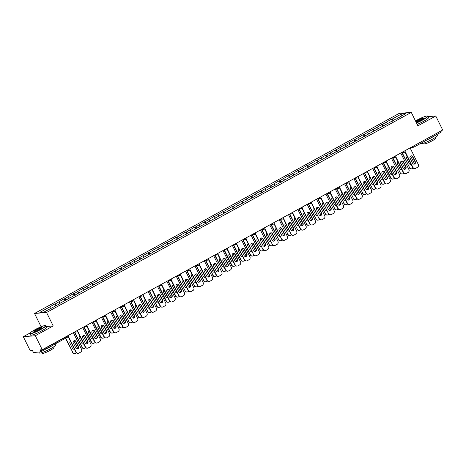 <?xml version="1.0" encoding="UTF-8"?>
<svg xmlns="http://www.w3.org/2000/svg" width="466" height="466" viewBox="0 0 466 466"><rect width="100%" height="100%" fill="white"/><g stroke="black" fill="none" stroke-linecap="round" stroke-linejoin="round"><path stroke-width="0.7" d="M30.133 332.945L23.3 336.697L30.22 350.694L32.469 350.514L32.975 351.539A1.078 0.332 -118.8 0 0 33.808 352.465L40.612 351.917A1.078 0.332 -118.8 0 0 40.658 351.906A1.078 0.332 -118.8 0 0 40.501 350.933L39.994 349.908L42.243 349.727L442.7 130.014L435.78 116.017L428.05 116.634M41.107 326.765L34.536 313.467L399.251 113.36L411.274 112.393L46.559 312.5L34.536 313.467M50.759 308.364L49.577 307.047L39.837 312.395L44.02 312.057L59.491 303.861M49.577 307.047L54.65 303.972L55.64 305.976M56.631 305.434L55.273 303.925L54.65 303.972M55.273 303.925L64.005 298.84L64.995 300.844M65.986 300.302L64.628 298.788L64.005 298.84M64.628 298.788L73.36 293.708L74.35 295.712M75.341 295.164L73.983 293.656L73.36 293.708M73.983 293.656L82.715 288.576L83.705 290.58M84.696 290.033L83.338 288.524L82.715 288.576M83.338 288.524L92.07 283.445L93.06 285.442M94.05 284.901L92.693 283.392L92.07 283.445M92.693 283.392L101.425 278.313L102.415 280.311M103.405 279.769L102.048 278.26L101.425 278.313M102.048 278.26L110.78 273.175L111.77 275.179M112.76 274.637L111.403 273.128L110.78 273.175M111.403 273.128L120.135 268.043L121.125 270.047M122.115 269.505L120.758 267.997L120.135 268.043M120.758 267.997L129.49 262.911L130.48 264.915M131.47 264.373L130.113 262.865L129.49 262.911M130.113 262.865L138.845 257.78L139.835 259.783M140.825 259.236L139.468 257.727L138.845 257.78M139.468 257.727L148.2 252.648L149.19 254.652M150.18 254.104L148.823 252.595L148.2 252.648M148.823 252.595L157.555 247.516L158.545 249.514M159.535 248.972L158.178 247.463L157.555 247.516M158.178 247.463L166.91 242.384L167.9 244.382M168.89 243.84L167.533 242.332L166.91 242.384M167.533 242.332L176.265 237.252L177.255 239.25M178.245 238.709L176.888 237.2L176.265 237.252M176.888 237.2L185.619 232.115L186.61 234.118M187.6 233.577L186.243 232.068L185.619 232.115M186.243 232.068L194.974 226.983L195.965 228.987M196.955 228.445L195.598 226.936L194.974 226.983M195.598 226.936L204.329 221.851L205.32 223.855M206.31 223.313L204.953 221.804L204.329 221.851M204.953 221.804L213.684 216.719L214.675 218.723M215.659 218.175L214.308 216.667L213.684 216.719M214.308 216.667L223.039 211.587L224.024 213.591M225.014 213.044L223.663 211.535L223.039 211.587M223.663 211.535L232.394 206.455L233.379 208.453M234.369 207.912L233.017 206.403L232.394 206.455M233.017 206.403L241.749 201.324L242.734 203.322M243.724 202.78L242.372 201.271L241.749 201.324M242.372 201.271L251.104 196.192L252.089 198.19M253.079 197.648L251.727 196.139L251.104 196.192M251.727 196.139L260.459 191.054L261.443 193.058M262.434 192.516L261.082 191.008L260.459 191.054M261.082 191.008L269.814 185.922L270.798 187.926M271.789 187.384L270.437 185.876L269.814 185.922M270.437 185.876L279.163 180.791L280.153 182.794M281.144 182.247L279.792 180.738L279.163 180.791M279.792 180.738L288.518 175.659L289.508 177.662M290.499 177.115L289.147 175.606L288.518 175.659M289.147 175.606L297.873 170.527L298.863 172.525M299.854 171.983L298.502 170.474L297.873 170.527M298.502 170.474L307.228 165.395L308.218 167.393M309.208 166.851L307.857 165.343L307.228 165.395M307.857 165.343L316.583 160.263L317.573 162.261M318.563 161.719L317.212 160.211L316.583 160.263M317.212 160.211L325.938 155.126L326.928 157.129M327.918 156.588L326.567 155.079L325.938 155.126M326.567 155.079L335.293 149.994L336.283 151.998M337.273 151.456L335.922 149.947L335.293 149.994M335.922 149.947L344.648 144.862L345.638 146.866M346.628 146.324L345.277 144.815L344.648 144.862M345.277 144.815L354.003 139.73L354.993 141.734M355.983 141.186L354.632 139.678L354.003 139.73M354.632 139.678L363.358 134.598L364.348 136.602M365.338 136.055L363.987 134.546L363.358 134.598M363.987 134.546L372.713 129.466L373.703 131.464M374.693 130.923L373.342 129.414L372.713 129.466M373.342 129.414L382.068 124.335L383.058 126.333M384.048 125.791L382.697 124.282L382.068 124.335M382.697 124.282L391.423 119.203L392.413 121.201M393.403 120.659L392.052 119.15L391.423 119.203M392.052 119.15L401.791 113.803L405.979 113.465L396.263 119.086M59.462 303.587L396.234 118.813M60.114 303.226L58.932 301.916M69.469 298.094L68.286 296.784M78.824 292.963L77.641 291.652M88.179 287.831L86.996 286.52M97.534 282.699L96.351 281.388M106.889 277.567L105.706 276.251M116.244 272.435L115.061 271.119M125.599 267.303L124.416 265.987M134.948 262.166L133.771 260.855M144.303 257.034L143.126 255.723M153.658 251.902L152.481 250.591M163.013 246.77L161.836 245.46M172.368 241.638L171.191 240.328M181.723 236.507L180.546 235.19M191.077 231.375L189.901 230.058M200.432 226.237L199.256 224.927M209.787 221.105L208.611 219.795M219.142 215.974L217.966 214.663M228.497 210.842L227.321 209.531M237.852 205.71L236.676 204.399M247.207 200.578L246.031 199.262M256.562 195.446L255.385 194.13M265.917 190.314L264.74 188.998M275.272 185.177L274.095 183.866M284.627 180.045L283.45 178.734M293.982 174.913L292.805 173.602M303.337 169.781L302.16 168.471M312.692 164.649L311.515 163.339M322.047 159.518L320.87 158.201M331.402 154.386L330.225 153.069M340.757 149.248L339.58 147.938M350.112 144.116L348.935 142.806M359.467 138.984L358.29 137.674M368.822 133.853L367.645 132.542M378.176 128.721L377 127.41M387.531 123.589L386.355 122.273M413.697 145.928L440.859 131.022M440.958 131.214A1.078 0.332 61.2 0 1 441.116 132.193A1.078 0.332 61.2 0 1 441.069 132.204L413.983 147.064M401.704 115.813L401.791 113.803M23.3 336.697L35.323 335.73L42.243 349.727M35.323 335.73L53.194 325.926L46.559 312.5M411.274 112.393L417.909 125.82L435.78 116.017M53.194 325.926L46.344 326.474M411.158 155.842A1.654 1.561 -94.6 0 1 412.509 156.739L415.008 161.789A1.654 1.561 -94.6 0 1 413.913 164.178M412.946 167.376A2.155 2.033 85.4 0 0 414.921 168.541L414.606 168.564A2.155 2.033 -94.6 0 1 412.631 167.399L412.946 167.376L405.123 151.543M404.966 151.893L412.631 167.399M410.103 147.897L418.282 164.446A2.155 2.033 85.4 0 1 417.431 167.352L415.695 168.308A2.155 2.033 85.4 0 1 414.921 168.541M412.561 163.281L410.063 158.23A1.654 1.561 -94.6 0 1 411.309 155.825A1.654 1.561 -94.6 0 1 412.824 156.716L415.317 161.766A1.654 1.561 -94.6 0 1 414.07 164.172A1.654 1.561 -94.6 0 1 412.561 163.281M407.191 156.39A1.654 1.561 85.4 0 0 406.725 158.498L409.218 163.549A1.654 1.561 85.4 0 0 411.128 164.352M412.09 162.325A1.654 1.561 85.4 0 0 411.979 162.034L409.952 157.939M402.129 152.522L409.602 167.644A2.155 2.033 85.4 0 0 412.352 168.576L413.196 168.11M410.651 156.04L414.536 163.898M401.814 152.545L409.602 167.644M410.575 164.446A1.654 1.561 85.4 0 0 411.076 164.248M411.577 168.809L411.262 168.832A2.155 2.033 -94.6 0 1 409.288 167.667M416.394 122.75A8.772 1.148 -26.3 0 0 422.621 119.762A8.772 1.148 -26.3 0 0 427.415 116.011A8.772 1.148 -26.3 0 0 416.75 120.234A8.772 1.148 -26.3 0 0 415.503 120.944M427.415 116.011L427.701 116.104A8.988 1.171 153.7 0 1 427.84 116.209A8.988 1.171 153.7 0 1 422.784 119.948A8.988 1.171 153.7 0 1 416.505 122.972M415.87 121.684A4.386 0.571 153.7 0 1 418.218 120.117A4.386 0.571 153.7 0 1 423.617 118.143A4.386 0.571 153.7 0 1 421.153 119.879A4.386 0.571 153.7 0 1 416.027 122.005A4.171 0.542 -26.3 0 1 418.386 120.304A4.171 0.542 -26.3 0 1 423.495 118.317M436.887 134.511L437.382 135.513A8.988 1.171 153.7 0 1 432.326 139.252A8.988 1.171 153.7 0 1 421.258 143.481L421.107 143.167M435.023 135.536A8.988 1.171 153.7 0 1 431.539 137.656A8.988 1.171 153.7 0 1 427.159 139.847M435.483 137.359L435.85 138.099A6.472 0.845 153.7 0 1 432.209 140.79A6.472 0.845 153.7 0 1 424.246 143.837L423.879 143.091M427.84 116.209L428.534 117.613A8.988 1.171 153.7 0 1 423.478 121.358A8.988 1.171 153.7 0 1 417.198 124.375M34.886 329.747A8.772 1.148 -26.3 0 0 29.952 333.231A8.772 1.148 -26.3 0 0 40.752 329.276A8.772 1.148 -26.3 0 0 45.546 325.524A8.772 1.148 -26.3 0 0 34.886 329.747M45.546 325.524L45.831 325.618A8.988 1.171 153.7 0 1 45.971 325.722A8.988 1.171 153.7 0 1 40.915 329.462A8.988 1.171 153.7 0 1 29.853 333.691A8.988 1.171 153.7 0 1 29.853 333.516L29.952 333.231M36.348 329.631A4.386 0.571 153.7 0 1 41.748 327.656A4.386 0.571 153.7 0 1 39.284 329.398A4.386 0.571 153.7 0 1 33.954 331.507A4.386 0.571 153.7 0 1 36.348 329.631M41.631 327.831A4.171 0.542 -26.3 0 0 36.517 329.817A4.171 0.542 -26.3 0 0 34.164 331.518M55.017 344.025L55.512 345.026A8.988 1.171 153.7 0 1 50.456 348.766A8.988 1.171 153.7 0 1 39.394 352.995L38.928 352.057M53.153 345.05A8.988 1.171 153.7 0 1 49.67 347.17A8.988 1.171 153.7 0 1 45.295 349.36M53.619 346.873L53.98 347.613A6.472 0.845 153.7 0 1 50.345 350.304A6.472 0.845 153.7 0 1 42.377 353.35L42.01 352.611M45.971 325.722L46.664 327.126A8.988 1.171 153.7 0 1 41.614 330.872A8.988 1.171 153.7 0 1 30.546 335.095L29.853 333.691M401.803 160.98A1.654 1.561 -94.6 0 1 403.154 161.871L405.653 166.921A1.654 1.561 -94.6 0 1 404.558 169.309M403.591 172.507A2.155 2.033 85.4 0 0 405.566 173.672L405.251 173.696A2.155 2.033 -94.6 0 1 403.276 172.531L403.591 172.507L395.768 156.681M395.611 157.025L403.276 172.531M400.748 153.029L408.927 169.577A2.155 2.033 85.4 0 1 408.076 172.484L406.34 173.439A2.155 2.033 85.4 0 1 405.566 173.672M403.207 168.412L400.708 163.362A1.654 1.561 -94.6 0 1 401.954 160.956A1.654 1.561 -94.6 0 1 403.469 161.848L405.962 166.898A1.654 1.561 -94.6 0 1 404.715 169.304A1.654 1.561 -94.6 0 1 403.207 168.412M392.448 166.112A1.654 1.561 -94.6 0 1 393.799 167.009L396.298 172.059A1.654 1.561 -94.6 0 1 395.203 174.441M394.236 177.639A2.155 2.033 85.4 0 0 396.211 178.804L395.896 178.828A2.155 2.033 -94.6 0 1 393.921 177.662L394.236 177.639L386.413 161.813M386.256 162.156L393.921 177.662M391.393 158.16L399.572 174.709A2.155 2.033 85.4 0 1 398.721 177.616L396.985 178.571A2.155 2.033 85.4 0 1 396.211 178.804M393.852 173.544L391.353 168.494A1.654 1.561 -94.6 0 1 392.599 166.088A1.654 1.561 -94.6 0 1 394.114 166.979L396.607 172.03A1.654 1.561 -94.6 0 1 395.36 174.435A1.654 1.561 -94.6 0 1 393.852 173.544M383.093 171.243A1.654 1.561 -94.6 0 1 384.444 172.14L386.943 177.191A1.654 1.561 -94.6 0 1 385.854 179.573M384.881 182.771A2.155 2.033 85.4 0 0 386.856 183.936L386.541 183.959A2.155 2.033 -94.6 0 1 384.567 182.8L384.881 182.771L377.058 166.945M376.901 167.288L384.567 182.8M382.038 163.292L390.217 179.847A2.155 2.033 85.4 0 1 389.366 182.748L387.63 183.703A2.155 2.033 85.4 0 1 386.856 183.936M384.497 178.676L381.998 173.626A1.654 1.561 -94.6 0 1 383.244 171.22A1.654 1.561 -94.6 0 1 384.759 172.111L387.252 177.162A1.654 1.561 -94.6 0 1 386.005 179.567A1.654 1.561 -94.6 0 1 384.497 178.676M373.738 176.375A1.654 1.561 -94.6 0 1 375.089 177.272L377.588 182.323A1.654 1.561 -94.6 0 1 376.499 184.705M375.526 187.903A2.155 2.033 85.4 0 0 377.501 189.068L377.186 189.091A2.155 2.033 -94.6 0 1 375.212 187.932L375.526 187.903L367.703 172.076M367.546 172.42L375.212 187.932M372.683 168.43L380.862 184.979A2.155 2.033 85.4 0 1 380.011 187.88L378.276 188.835A2.155 2.033 85.4 0 1 377.501 189.068M375.142 183.808L372.643 178.758A1.654 1.561 -94.6 0 1 373.889 176.352A1.654 1.561 -94.6 0 1 375.404 177.249L377.897 182.293A1.654 1.561 -94.6 0 1 376.65 184.699A1.654 1.561 -94.6 0 1 375.142 183.808M364.383 181.507A1.654 1.561 -94.6 0 1 365.734 182.404L368.233 187.454A1.654 1.561 -94.6 0 1 367.144 189.837M366.171 193.035A2.155 2.033 85.4 0 0 368.146 194.2L367.831 194.229A2.155 2.033 -94.6 0 1 365.857 193.064L366.171 193.035L358.348 177.208M358.197 177.552L365.857 193.064M363.329 173.562L371.507 190.111A2.155 2.033 85.4 0 1 370.656 193.011L368.921 193.967A2.155 2.033 85.4 0 1 368.146 194.2M365.787 188.94L363.288 183.889A1.654 1.561 -94.6 0 1 364.54 181.49A1.654 1.561 -94.6 0 1 366.049 182.381L368.548 187.431A1.654 1.561 -94.6 0 1 367.301 189.837A1.654 1.561 -94.6 0 1 365.787 188.94M397.836 161.521A1.654 1.561 85.4 0 0 397.37 163.63L399.863 168.68A1.654 1.561 85.4 0 0 401.774 169.484M402.735 167.457A1.654 1.561 85.4 0 0 402.624 167.166L400.597 163.077M392.774 157.654L400.247 172.775A2.155 2.033 85.4 0 0 402.997 173.707L403.841 173.241M401.296 161.172L405.181 169.03M392.459 157.677L400.247 172.775M401.22 169.577A1.654 1.561 85.4 0 0 401.721 169.379M402.222 173.94L401.908 173.964A2.155 2.033 -94.6 0 1 399.933 172.799M388.481 166.653A1.654 1.561 85.4 0 0 388.015 168.762L390.508 173.812A1.654 1.561 85.4 0 0 392.419 174.616M393.38 172.589A1.654 1.561 85.4 0 0 393.269 172.298L391.242 168.209M383.419 162.785L390.892 177.907A2.155 2.033 85.4 0 0 393.642 178.839L394.486 178.379M391.941 166.304L395.826 174.168M383.104 162.815L390.578 177.936L390.892 177.907M391.865 174.709A1.654 1.561 85.4 0 0 392.366 174.517M392.867 179.072L392.553 179.095A2.155 2.033 -94.6 0 1 390.578 177.936M379.126 171.785A1.654 1.561 85.4 0 0 378.66 173.894L381.153 178.944A1.654 1.561 85.4 0 0 383.064 179.748M384.025 177.721A1.654 1.561 85.4 0 0 383.914 177.435L381.887 173.34M374.064 167.917L381.538 183.039A2.155 2.033 85.4 0 0 384.287 183.971L385.132 183.511M382.586 171.436L386.471 179.299M373.749 167.946L381.538 183.039M382.51 179.841A1.654 1.561 85.4 0 0 383.011 179.649M383.512 184.204L383.198 184.227A2.155 2.033 -94.6 0 1 381.229 183.068M369.771 176.923A1.654 1.561 85.4 0 0 369.305 179.031L371.798 184.076A1.654 1.561 85.4 0 0 373.709 184.88M374.67 182.853A1.654 1.561 85.4 0 0 374.559 182.567L372.532 178.472M364.709 173.049L372.183 188.177A2.155 2.033 85.4 0 0 374.932 189.103L375.777 188.643M373.231 176.573L377.116 184.431M364.395 173.078L372.183 188.177M373.155 184.973A1.654 1.561 85.4 0 0 373.656 184.781M374.157 189.336L373.843 189.365A2.155 2.033 -94.6 0 1 371.874 188.2M360.416 182.055A1.654 1.561 85.4 0 0 359.95 184.163L362.443 189.213A1.654 1.561 85.4 0 0 364.354 190.017M365.315 187.984A1.654 1.561 85.4 0 0 365.204 187.699L363.177 183.604M355.354 178.187L362.828 193.308A2.155 2.033 85.4 0 0 365.577 194.235L366.422 193.774M363.876 181.705L367.761 189.563M355.045 178.21L362.828 193.308M363.8 190.105A1.654 1.561 85.4 0 0 364.301 189.912M364.802 194.468L364.488 194.497A2.155 2.033 -94.6 0 1 362.519 193.332M355.028 186.639A1.654 1.561 -94.6 0 1 356.379 187.536L358.878 192.586A1.654 1.561 -94.6 0 1 357.789 194.969M356.816 198.172A2.155 2.033 85.4 0 0 358.791 199.332L358.476 199.361A2.155 2.033 -94.6 0 1 356.502 198.196L356.816 198.172L348.993 182.34M348.842 182.684L356.502 198.196M353.974 178.694L362.152 195.242A2.155 2.033 85.4 0 1 361.301 198.149L359.566 199.099A2.155 2.033 85.4 0 1 358.791 199.332M356.432 194.077L353.939 189.027A1.654 1.561 -94.6 0 1 355.185 186.621A1.654 1.561 -94.6 0 1 356.694 187.513L359.193 192.563A1.654 1.561 -94.6 0 1 357.946 194.969A1.654 1.561 -94.6 0 1 356.432 194.077M351.061 187.186A1.654 1.561 85.4 0 0 350.595 189.295L353.088 194.345A1.654 1.561 85.4 0 0 354.999 195.149M355.96 193.116A1.654 1.561 85.4 0 0 355.849 192.831L353.822 188.736M345.999 183.319L353.473 198.44A2.155 2.033 85.4 0 0 356.222 199.372L357.067 198.906M354.521 186.837L358.406 194.695M345.69 183.342L353.473 198.44M354.445 195.242A1.654 1.561 85.4 0 0 354.946 195.044M355.447 199.605L355.133 199.629A2.155 2.033 -94.6 0 1 353.164 198.464M345.673 191.771A1.654 1.561 -94.6 0 1 347.024 192.668L349.523 197.718A1.654 1.561 -94.6 0 1 348.434 200.106M347.461 203.304A2.155 2.033 85.4 0 0 349.436 204.469L349.121 204.492A2.155 2.033 -94.6 0 1 347.147 203.327L347.461 203.304L339.638 187.472M339.487 187.821L347.147 203.327M344.619 183.825L352.797 200.374A2.155 2.033 85.4 0 1 351.947 203.281L350.211 204.236A2.155 2.033 85.4 0 1 349.436 204.469M347.077 199.209L344.584 194.159A1.654 1.561 -94.6 0 1 345.83 191.753A1.654 1.561 -94.6 0 1 347.339 192.644L349.838 197.695A1.654 1.561 -94.6 0 1 348.591 200.1A1.654 1.561 -94.6 0 1 347.077 199.209M341.706 192.318A1.654 1.561 85.4 0 0 341.24 194.427L343.733 199.477A1.654 1.561 85.4 0 0 345.644 200.281M346.605 198.254A1.654 1.561 85.4 0 0 346.494 197.963L344.467 193.868M336.644 188.45L344.118 203.572A2.155 2.033 85.4 0 0 346.867 204.504L347.712 204.038M345.166 191.969L349.051 199.827M336.336 188.474L344.118 203.572M345.09 200.374A1.654 1.561 85.4 0 0 345.591 200.176M346.092 204.737L345.778 204.76A2.155 2.033 -94.6 0 1 343.809 203.595M336.318 196.908A1.654 1.561 -94.6 0 1 337.669 197.8L340.168 202.85A1.654 1.561 -94.6 0 1 339.079 205.238M338.106 208.436A2.155 2.033 85.4 0 0 340.081 209.601L339.766 209.624A2.155 2.033 -94.6 0 1 337.792 208.459L338.106 208.436L330.283 192.609M330.132 192.953L337.792 208.459M335.264 188.957L343.442 205.506A2.155 2.033 85.4 0 1 342.592 208.413L340.856 209.368A2.155 2.033 85.4 0 1 340.081 209.601M337.722 204.341L335.229 199.291A1.654 1.561 -94.6 0 1 336.475 196.885A1.654 1.561 -94.6 0 1 337.984 197.776L340.483 202.827A1.654 1.561 -94.6 0 1 339.236 205.232A1.654 1.561 -94.6 0 1 337.722 204.341M332.351 197.45A1.654 1.561 85.4 0 0 331.885 199.559L334.378 204.609A1.654 1.561 85.4 0 0 336.289 205.413M337.25 203.386A1.654 1.561 85.4 0 0 337.139 203.094L335.112 198.999M327.289 193.582L334.763 208.704A2.155 2.033 85.4 0 0 337.512 209.636L338.357 209.17M335.811 197.101L339.697 204.958M326.981 193.606L334.763 208.704M335.736 205.506A1.654 1.561 85.4 0 0 336.236 205.308M336.737 209.869L336.423 209.892A2.155 2.033 -94.6 0 1 334.454 208.727M326.963 202.04A1.654 1.561 -94.6 0 1 328.314 202.937L330.813 207.982A1.654 1.561 -94.6 0 1 329.724 210.37M328.751 213.568A2.155 2.033 85.4 0 0 330.726 214.733L330.411 214.756A2.155 2.033 -94.6 0 1 328.443 213.591L320.928 197.741M320.777 198.085L328.443 213.591M325.909 194.089L334.087 210.638A2.155 2.033 85.4 0 1 333.237 213.545L331.501 214.5A2.155 2.033 85.4 0 1 330.726 214.733M328.367 209.473L325.874 204.423A1.654 1.561 -94.6 0 1 327.12 202.017A1.654 1.561 -94.6 0 1 328.629 202.908L331.128 207.958A1.654 1.561 -94.6 0 1 329.881 210.364A1.654 1.561 -94.6 0 1 328.367 209.473M322.996 202.582A1.654 1.561 85.4 0 0 322.53 204.69L325.023 209.741A1.654 1.561 85.4 0 0 326.934 210.545M327.895 208.518A1.654 1.561 85.4 0 0 327.784 208.226L325.757 204.137M317.934 198.714L325.408 213.836A2.155 2.033 85.4 0 0 328.157 214.768L329.002 214.302M326.462 202.232L330.342 210.09M317.626 198.737L325.408 213.836M326.381 210.638A1.654 1.561 85.4 0 0 326.882 210.44M327.382 215.001L327.068 215.024A2.155 2.033 -94.6 0 1 325.099 213.865M317.608 207.172A1.654 1.561 -94.6 0 1 318.965 208.069L321.458 213.119A1.654 1.561 -94.6 0 1 320.369 215.502M319.396 218.7A2.155 2.033 85.4 0 0 321.371 219.865L321.057 219.888A2.155 2.033 -94.6 0 1 319.088 218.723L311.573 202.873M311.422 203.217L319.088 218.723M316.554 199.221L324.732 215.77A2.155 2.033 85.4 0 1 323.882 218.676L322.146 219.632A2.155 2.033 85.4 0 1 321.371 219.865M319.012 214.605L316.519 209.554A1.654 1.561 -94.6 0 1 317.765 207.149A1.654 1.561 -94.6 0 1 319.274 208.04L321.773 213.09A1.654 1.561 -94.6 0 1 320.526 215.496A1.654 1.561 -94.6 0 1 319.012 214.605M313.641 207.714A1.654 1.561 85.4 0 0 313.175 209.822L315.668 214.873A1.654 1.561 85.4 0 0 317.579 215.676M318.54 213.649A1.654 1.561 85.4 0 0 318.429 213.358L316.402 209.269M308.579 203.846L316.053 218.968A2.155 2.033 85.4 0 0 318.802 219.9L319.647 219.439M317.107 207.364L320.987 215.228M308.271 203.875L316.053 218.968M317.026 215.77A1.654 1.561 85.4 0 0 317.527 215.577M318.028 220.133L317.713 220.156A2.155 2.033 -94.6 0 1 315.744 218.997M308.253 212.304A1.654 1.561 -94.6 0 1 309.61 213.201L312.103 218.251A1.654 1.561 -94.6 0 1 311.014 220.634M310.041 223.831A2.155 2.033 85.4 0 0 312.016 224.996L311.702 225.02A2.155 2.033 -94.6 0 1 309.733 223.861L310.041 223.831L302.218 208.005M302.067 208.349L309.733 223.861M307.199 204.358L315.377 220.907A2.155 2.033 85.4 0 1 314.527 223.808L312.791 224.763A2.155 2.033 85.4 0 1 312.016 224.996M309.657 219.736L307.164 214.686A1.654 1.561 -94.6 0 1 308.41 212.28A1.654 1.561 -94.6 0 1 309.919 213.172L312.418 218.222A1.654 1.561 -94.6 0 1 311.172 220.628A1.654 1.561 -94.6 0 1 309.657 219.736M304.286 212.845A1.654 1.561 85.4 0 0 303.82 214.954L306.313 220.004A1.654 1.561 85.4 0 0 308.224 220.808M309.185 218.781A1.654 1.561 85.4 0 0 309.075 218.496L307.053 214.401M299.224 208.978L306.698 224.099A2.155 2.033 85.4 0 0 309.447 225.031L310.292 224.571M307.752 212.496L311.632 220.36M298.916 209.007L306.698 224.099M307.671 220.901A1.654 1.561 85.4 0 0 308.172 220.709M308.673 225.264L308.358 225.294A2.155 2.033 -94.6 0 1 306.389 224.129M298.898 217.436A1.654 1.561 -94.6 0 1 300.255 218.333L302.749 223.383A1.654 1.561 -94.6 0 1 301.659 225.765M300.687 228.963A2.155 2.033 85.4 0 0 302.661 230.128L302.347 230.152A2.155 2.033 -94.6 0 1 300.378 228.992L300.687 228.963L292.864 213.137M292.712 213.48L300.378 228.992M297.844 209.49L306.022 226.039A2.155 2.033 85.4 0 1 305.172 228.94L303.436 229.895A2.155 2.033 85.4 0 1 302.661 230.128M300.302 224.868L297.809 219.818A1.654 1.561 -94.6 0 1 299.055 217.412A1.654 1.561 -94.6 0 1 300.564 218.309L303.063 223.36A1.654 1.561 -94.6 0 1 301.817 225.76A1.654 1.561 -94.6 0 1 300.302 224.868M294.931 217.983A1.654 1.561 85.4 0 0 294.465 220.092L296.959 225.142A1.654 1.561 85.4 0 0 298.869 225.946M299.83 223.913A1.654 1.561 85.4 0 0 299.72 223.628L297.698 219.533M289.869 214.115L297.343 229.237A2.155 2.033 85.4 0 0 300.092 230.163L300.937 229.703M298.397 217.634L302.277 225.492M289.561 214.139L297.343 229.237M298.316 226.033A1.654 1.561 85.4 0 0 298.817 225.841M299.318 230.396L299.003 230.425A2.155 2.033 -94.6 0 1 297.034 229.26M289.543 222.567A1.654 1.561 -94.6 0 1 290.901 223.464L293.394 228.515A1.654 1.561 -94.6 0 1 292.304 230.897M291.332 234.101A2.155 2.033 85.4 0 0 293.306 235.26L292.992 235.289A2.155 2.033 -94.6 0 1 291.023 234.124L283.509 218.269M283.357 218.612L291.023 234.124M288.489 214.622L296.673 231.171A2.155 2.033 85.4 0 1 295.817 234.078L294.081 235.027A2.155 2.033 85.4 0 1 293.306 235.26M290.947 230L288.454 224.956A1.654 1.561 -94.6 0 1 289.701 222.55A1.654 1.561 -94.6 0 1 291.209 223.441L293.708 228.491A1.654 1.561 -94.6 0 1 292.462 230.897A1.654 1.561 -94.6 0 1 290.947 230M285.576 223.115A1.654 1.561 85.4 0 0 285.11 225.224L287.604 230.274A1.654 1.561 85.4 0 0 289.514 231.078M290.475 229.045A1.654 1.561 85.4 0 0 290.365 228.759L288.343 224.664M280.515 219.247L287.988 234.369A2.155 2.033 85.4 0 0 290.737 235.295L291.582 234.835M289.042 222.765L292.922 230.623M280.206 219.27L287.988 234.369M288.961 231.171A1.654 1.561 85.4 0 0 289.462 230.973M289.963 235.528L289.648 235.557A2.155 2.033 -94.6 0 1 287.679 234.392M280.188 227.699A1.654 1.561 -94.6 0 1 281.546 228.596L284.039 233.647A1.654 1.561 -94.6 0 1 282.949 236.029M281.977 239.233A2.155 2.033 85.4 0 0 283.951 240.392L283.637 240.421A2.155 2.033 -94.6 0 1 281.668 239.256L274.154 223.4M274.002 223.744L281.668 239.256M279.134 219.754L287.318 236.303A2.155 2.033 85.4 0 1 286.462 239.209L284.726 240.159A2.155 2.033 85.4 0 1 283.951 240.392M281.592 235.138L279.099 230.088A1.654 1.561 -94.6 0 1 280.346 227.682A1.654 1.561 -94.6 0 1 281.854 228.573L284.353 233.623A1.654 1.561 -94.6 0 1 283.107 236.029A1.654 1.561 -94.6 0 1 281.592 235.138M276.221 228.247A1.654 1.561 85.4 0 0 275.755 230.355L278.249 235.406A1.654 1.561 85.4 0 0 280.159 236.21M281.12 234.177A1.654 1.561 85.4 0 0 281.01 233.891L278.988 229.796M271.16 224.379L278.633 239.501A2.155 2.033 85.4 0 0 281.382 240.433L282.227 239.967M279.687 227.897L283.567 235.755M270.851 224.402L278.633 239.501M279.606 236.303A1.654 1.561 85.4 0 0 280.107 236.105M280.608 240.666L280.293 240.689A2.155 2.033 -94.6 0 1 278.324 239.524M270.833 232.831A1.654 1.561 -94.6 0 1 272.191 233.728L274.684 238.778A1.654 1.561 -94.6 0 1 273.594 241.167M272.622 244.365A2.155 2.033 85.4 0 0 274.596 245.53L274.282 245.553A2.155 2.033 -94.6 0 1 272.313 244.388L264.799 228.532M264.647 228.882L272.313 244.388M269.779 224.886L277.963 241.435A2.155 2.033 85.4 0 1 277.107 244.341L275.371 245.297A2.155 2.033 85.4 0 1 274.596 245.53M272.237 240.27L269.744 235.219A1.654 1.561 -94.6 0 1 270.991 232.814A1.654 1.561 -94.6 0 1 272.499 233.705L274.998 238.755A1.654 1.561 -94.6 0 1 273.752 241.161A1.654 1.561 -94.6 0 1 272.237 240.27M266.872 233.379A1.654 1.561 85.4 0 0 266.401 235.487L268.894 240.538A1.654 1.561 85.4 0 0 270.804 241.341M271.765 239.314A1.654 1.561 85.4 0 0 271.655 239.023L269.633 234.928M261.805 229.511L269.284 244.633A2.155 2.033 85.4 0 0 272.028 245.565L272.872 245.099M270.332 233.029L274.218 240.887M261.496 229.534L269.284 244.633M270.251 241.435A1.654 1.561 85.4 0 0 270.752 241.237M271.253 245.798L270.938 245.821A2.155 2.033 -94.6 0 1 268.969 244.656M261.478 237.969A1.654 1.561 -94.6 0 1 262.836 238.86L265.329 243.91A1.654 1.561 -94.6 0 1 264.239 246.298M263.267 249.496A2.155 2.033 85.4 0 0 265.241 250.661L264.927 250.685A2.155 2.033 -94.6 0 1 262.958 249.52L255.444 233.67M255.292 234.014L262.958 249.52M260.424 230.018L268.608 246.566A2.155 2.033 85.4 0 1 267.752 249.473L266.016 250.428A2.155 2.033 85.4 0 1 265.241 250.661M262.882 245.401L260.389 240.351A1.654 1.561 -94.6 0 1 261.636 237.945A1.654 1.561 -94.6 0 1 263.144 238.837L265.643 243.887A1.654 1.561 -94.6 0 1 264.397 246.293A1.654 1.561 -94.6 0 1 262.882 245.401M257.517 238.51A1.654 1.561 85.4 0 0 257.046 240.619L259.539 245.669A1.654 1.561 85.4 0 0 261.449 246.473M262.41 244.446A1.654 1.561 85.4 0 0 262.3 244.155L260.278 240.06M252.45 234.643L259.929 249.764A2.155 2.033 85.4 0 0 262.673 250.696L263.517 250.23M260.977 238.161L264.863 246.019M252.141 234.666L259.929 249.764M260.896 246.566A1.654 1.561 85.4 0 0 261.397 246.368M261.898 250.929L261.583 250.953A2.155 2.033 -94.6 0 1 259.614 249.788M252.123 243.101A1.654 1.561 -94.6 0 1 253.481 243.998L255.974 249.048A1.654 1.561 -94.6 0 1 254.885 251.43M253.912 254.628A2.155 2.033 85.4 0 0 255.886 255.793L255.572 255.817A2.155 2.033 -94.6 0 1 253.603 254.652L246.089 238.802M245.937 239.145L253.603 254.652M251.069 235.149L259.253 251.698A2.155 2.033 85.4 0 1 258.397 254.605L256.661 255.56A2.155 2.033 85.4 0 1 255.886 255.793M253.527 250.533L251.034 245.483A1.654 1.561 -94.6 0 1 252.281 243.077A1.654 1.561 -94.6 0 1 253.789 243.968L256.288 249.019A1.654 1.561 -94.6 0 1 255.042 251.424A1.654 1.561 -94.6 0 1 253.527 250.533M248.162 243.642A1.654 1.561 85.4 0 0 247.691 245.751L250.184 250.801A1.654 1.561 85.4 0 0 252.094 251.605M253.055 249.578A1.654 1.561 85.4 0 0 252.945 249.287L250.924 245.198M243.101 239.774L250.574 254.896A2.155 2.033 85.4 0 0 253.318 255.828L254.162 255.362M251.623 243.293L255.508 251.157M242.786 239.798L250.259 254.925L250.574 254.896M251.541 251.698A1.654 1.561 85.4 0 0 252.042 251.506M252.543 256.061L252.228 256.084A2.155 2.033 -94.6 0 1 250.259 254.925M242.769 248.232A1.654 1.561 -94.6 0 1 244.126 249.129L246.619 254.18A1.654 1.561 -94.6 0 1 245.53 256.562M244.557 259.76A2.155 2.033 85.4 0 0 246.531 260.925L246.217 260.948A2.155 2.033 -94.6 0 1 244.248 259.789L244.557 259.76L236.734 243.934M236.582 244.277L244.248 259.789M241.72 240.281L249.898 256.83A2.155 2.033 85.4 0 1 249.048 259.737L247.306 260.692A2.155 2.033 85.4 0 1 246.531 260.925M244.172 255.665L241.679 250.615A1.654 1.561 -94.6 0 1 242.926 248.209A1.654 1.561 -94.6 0 1 244.434 249.1L246.933 254.151A1.654 1.561 -94.6 0 1 245.687 256.556A1.654 1.561 -94.6 0 1 244.172 255.665M238.808 248.774A1.654 1.561 85.4 0 0 238.336 250.883L240.829 255.933A1.654 1.561 85.4 0 0 242.739 256.737M243.701 254.71A1.654 1.561 85.4 0 0 243.59 254.419L241.569 250.329M233.746 244.906L241.219 260.028A2.155 2.033 85.4 0 0 243.963 260.96L244.807 260.5M242.268 248.425L246.153 256.288M233.431 244.935L240.905 260.057L241.219 260.028M242.186 256.83A1.654 1.561 85.4 0 0 242.687 256.638M243.188 261.193L242.873 261.216A2.155 2.033 -94.6 0 1 240.905 260.057M233.414 253.364A1.654 1.561 -94.6 0 1 234.771 254.261L237.264 259.312A1.654 1.561 -94.6 0 1 236.175 261.694M235.202 264.892A2.155 2.033 85.4 0 0 237.177 266.057L236.862 266.08A2.155 2.033 -94.6 0 1 234.893 264.921L235.202 264.892L227.379 249.065M227.227 249.409L234.893 264.921M232.365 245.419L240.543 261.968A2.155 2.033 85.4 0 1 239.693 264.869L237.951 265.824A2.155 2.033 85.4 0 1 237.177 266.057M234.817 260.797L232.324 255.747A1.654 1.561 -94.6 0 1 233.571 253.341A1.654 1.561 -94.6 0 1 235.08 254.238L237.578 259.282A1.654 1.561 -94.6 0 1 236.332 261.688A1.654 1.561 -94.6 0 1 234.817 260.797M229.453 253.906A1.654 1.561 85.4 0 0 228.981 256.015L231.474 261.065A1.654 1.561 85.4 0 0 233.384 261.869M234.346 259.842A1.654 1.561 85.4 0 0 234.235 259.556L232.214 255.461M224.391 250.038L231.864 265.16A2.155 2.033 85.4 0 0 234.608 266.092L235.452 265.632M232.913 253.556L236.798 261.42M224.076 250.067L231.55 265.189L231.864 265.16M232.831 261.962A1.654 1.561 85.4 0 0 233.332 261.77M233.833 266.325L233.518 266.354A2.155 2.033 -94.6 0 1 231.55 265.189M224.059 258.496A1.654 1.561 -94.6 0 1 225.416 259.393L227.909 264.443A1.654 1.561 -94.6 0 1 226.82 266.826M225.847 270.024A2.155 2.033 85.4 0 0 227.822 271.189L227.507 271.218A2.155 2.033 -94.6 0 1 225.538 270.053L225.847 270.024L218.024 254.197M217.872 254.541L225.538 270.053M223.01 250.551L231.188 267.1A2.155 2.033 85.4 0 1 230.338 270L228.596 270.956A2.155 2.033 85.4 0 1 227.822 271.189M225.462 265.929L222.969 260.878A1.654 1.561 -94.6 0 1 224.216 258.473A1.654 1.561 -94.6 0 1 225.725 259.37L228.224 264.42A1.654 1.561 -94.6 0 1 226.977 266.826A1.654 1.561 -94.6 0 1 225.462 265.929M220.098 259.044A1.654 1.561 85.4 0 0 219.626 261.152L222.125 266.202A1.654 1.561 85.4 0 0 224.03 267.006M224.991 264.973A1.654 1.561 85.4 0 0 224.88 264.688L222.859 260.593M215.036 255.176L222.509 270.297A2.155 2.033 85.4 0 0 225.253 271.224L226.097 270.763M223.558 258.694L227.443 266.552M214.721 255.199L222.509 270.297M223.476 267.094A1.654 1.561 85.4 0 0 223.977 266.901M224.478 271.457L224.169 271.486A2.155 2.033 -94.6 0 1 222.195 270.321M214.704 263.628A1.654 1.561 -94.6 0 1 216.061 264.525L218.554 269.575A1.654 1.561 -94.6 0 1 217.465 271.958M216.498 275.161A2.155 2.033 85.4 0 0 218.467 276.321L218.152 276.35A2.155 2.033 -94.6 0 1 216.183 275.185L216.498 275.161L208.675 259.329M208.518 259.673L216.183 275.185M213.655 255.683L221.833 272.231A2.155 2.033 85.4 0 1 220.983 275.138L219.241 276.088A2.155 2.033 85.4 0 1 218.467 276.321M216.108 271.066L213.614 266.016A1.654 1.561 -94.6 0 1 214.861 263.61A1.654 1.561 -94.6 0 1 216.37 264.502L218.869 269.552A1.654 1.561 -94.6 0 1 217.622 271.958A1.654 1.561 -94.6 0 1 216.108 271.066M210.743 264.175A1.654 1.561 85.4 0 0 210.271 266.284L212.77 271.334A1.654 1.561 85.4 0 0 214.675 272.138M215.636 270.105A1.654 1.561 85.4 0 0 215.525 269.82L213.504 265.725M205.681 260.308L213.154 275.429A2.155 2.033 85.4 0 0 215.898 276.361L216.742 275.895M214.203 263.826L218.088 271.684M205.366 260.331L213.154 275.429M214.121 272.231A1.654 1.561 85.4 0 0 214.628 272.033M215.123 276.594L214.814 276.618A2.155 2.033 -94.6 0 1 212.84 275.453M205.349 268.76A1.654 1.561 -94.6 0 1 206.706 269.657L209.199 274.707A1.654 1.561 -94.6 0 1 208.11 277.095M207.143 280.293A2.155 2.033 85.4 0 0 209.112 281.452L208.797 281.481A2.155 2.033 -94.6 0 1 206.828 280.316L207.143 280.293L199.32 264.461M199.163 264.805L206.828 280.316M204.3 260.814L212.479 277.363A2.155 2.033 85.4 0 1 211.628 280.27L209.886 281.219A2.155 2.033 85.4 0 1 209.112 281.452M206.753 276.198L204.259 271.148A1.654 1.561 -94.6 0 1 205.506 268.742A1.654 1.561 -94.6 0 1 207.015 269.633L209.514 274.684A1.654 1.561 -94.6 0 1 208.267 277.089A1.654 1.561 -94.6 0 1 206.753 276.198M201.388 269.307A1.654 1.561 85.4 0 0 200.916 271.416L203.415 276.466A1.654 1.561 85.4 0 0 205.32 277.27M206.281 275.237A1.654 1.561 85.4 0 0 206.17 274.952L204.149 270.857M196.326 265.439L203.799 280.561A2.155 2.033 85.4 0 0 206.543 281.493L207.387 281.027M204.848 268.958L208.733 276.816M196.011 265.463L203.799 280.561M204.766 277.363A1.654 1.561 85.4 0 0 205.273 277.165M205.768 281.726L205.459 281.749A2.155 2.033 -94.6 0 1 203.485 280.584M195.994 273.892A1.654 1.561 -94.6 0 1 197.351 274.789L199.844 279.839A1.654 1.561 -94.6 0 1 198.755 282.227M197.788 285.425A2.155 2.033 85.4 0 0 199.757 286.59L199.442 286.613A2.155 2.033 -94.6 0 1 197.473 285.448L197.788 285.425L189.965 269.598M189.808 269.942L197.473 285.448M194.945 265.946L203.124 282.495A2.155 2.033 85.4 0 1 202.273 285.402L200.531 286.357A2.155 2.033 85.4 0 1 199.757 286.59M197.398 281.33L194.905 276.28A1.654 1.561 -94.6 0 1 196.151 273.874A1.654 1.561 -94.6 0 1 197.666 274.765L200.159 279.816A1.654 1.561 -94.6 0 1 198.912 282.221A1.654 1.561 -94.6 0 1 197.398 281.33M192.033 274.439A1.654 1.561 85.4 0 0 191.561 276.548L194.06 281.598A1.654 1.561 85.4 0 0 195.965 282.402M196.926 280.375A1.654 1.561 85.4 0 0 196.815 280.083L194.794 275.988M186.971 270.571L194.444 285.693A2.155 2.033 85.4 0 0 197.188 286.625L198.033 286.159M195.493 274.09L199.378 281.947M186.656 270.595L194.444 285.693M195.411 282.495A1.654 1.561 85.4 0 0 195.918 282.297M196.413 286.858L196.104 286.881A2.155 2.033 -94.6 0 1 194.13 285.716M186.639 279.029A1.654 1.561 -94.6 0 1 187.996 279.92L190.489 284.971A1.654 1.561 -94.6 0 1 189.4 287.359M188.433 290.557A2.155 2.033 85.4 0 0 190.402 291.722L190.087 291.745A2.155 2.033 -94.6 0 1 188.118 290.58L188.433 290.557L180.61 274.73M180.453 275.074L188.118 290.58M185.59 271.078L193.769 287.627A2.155 2.033 85.4 0 1 192.918 290.534L191.177 291.489A2.155 2.033 85.4 0 1 190.402 291.722M188.043 286.462L185.55 281.412A1.654 1.561 -94.6 0 1 186.796 279.006A1.654 1.561 -94.6 0 1 188.311 279.897L190.804 284.947A1.654 1.561 -94.6 0 1 189.557 287.353A1.654 1.561 -94.6 0 1 188.043 286.462M182.678 279.571A1.654 1.561 85.4 0 0 182.206 281.68L184.705 286.73A1.654 1.561 85.4 0 0 186.61 287.534M187.571 285.507A1.654 1.561 85.4 0 0 187.46 285.215L185.439 281.126M177.616 275.703L185.089 290.825A2.155 2.033 85.4 0 0 187.833 291.757L188.678 291.291M186.138 279.221L190.023 287.079M177.301 275.726L185.089 290.825M186.056 287.627A1.654 1.561 85.4 0 0 186.563 287.429M187.058 291.99L186.75 292.013A2.155 2.033 -94.6 0 1 184.775 290.848M177.284 284.161A1.654 1.561 -94.6 0 1 178.641 285.058L181.134 290.108A1.654 1.561 -94.6 0 1 180.045 292.491M179.078 295.689A2.155 2.033 85.4 0 0 181.047 296.854L180.732 296.877A2.155 2.033 -94.6 0 1 178.763 295.712L179.078 295.689L171.255 279.862M171.098 280.206L178.763 295.712M176.235 276.21L184.414 292.759A2.155 2.033 85.4 0 1 183.563 295.665L181.822 296.621A2.155 2.033 85.4 0 1 181.047 296.854M178.688 291.594L176.195 286.543A1.654 1.561 -94.6 0 1 177.441 284.138A1.654 1.561 -94.6 0 1 178.956 285.029L181.449 290.079A1.654 1.561 -94.6 0 1 180.202 292.485A1.654 1.561 -94.6 0 1 178.688 291.594M173.323 284.703A1.654 1.561 85.4 0 0 172.851 286.811L175.35 291.862A1.654 1.561 85.4 0 0 177.255 292.665M178.216 290.638A1.654 1.561 85.4 0 0 178.105 290.347L176.084 286.258M168.261 280.835L175.734 295.957A2.155 2.033 85.4 0 0 178.478 296.889L179.323 296.428M176.783 284.353L180.668 292.217M167.946 280.864L175.42 295.986L175.734 295.957M176.701 292.759A1.654 1.561 85.4 0 0 177.208 292.566M177.703 297.122L177.395 297.145A2.155 2.033 -94.6 0 1 175.42 295.986M167.929 289.293A1.654 1.561 -94.6 0 1 169.286 290.19L171.779 295.24A1.654 1.561 -94.6 0 1 170.69 297.623M169.723 300.82A2.155 2.033 85.4 0 0 171.692 301.985L171.383 302.009A2.155 2.033 -94.6 0 1 169.408 300.85L169.723 300.82L161.9 284.994M161.743 285.338L169.408 300.85M166.88 281.342L175.059 297.896A2.155 2.033 85.4 0 1 174.208 300.797L172.467 301.752A2.155 2.033 85.4 0 1 171.692 301.985M169.339 296.726L166.84 291.675A1.654 1.561 -94.6 0 1 168.086 289.27A1.654 1.561 -94.6 0 1 169.601 290.161L172.094 295.211A1.654 1.561 -94.6 0 1 170.847 297.617A1.654 1.561 -94.6 0 1 169.339 296.726M163.968 289.835A1.654 1.561 85.4 0 0 163.496 291.943L165.995 296.993A1.654 1.561 85.4 0 0 167.9 297.797M168.861 295.77A1.654 1.561 85.4 0 0 168.75 295.485L166.729 291.39M158.906 285.967L166.379 301.088A2.155 2.033 85.4 0 0 169.123 302.02L169.968 301.56M167.428 289.485L171.313 297.349M158.591 285.996L166.065 301.118L166.379 301.088M167.346 297.89A1.654 1.561 85.4 0 0 167.853 297.698M168.348 302.253L168.04 302.277A2.155 2.033 -94.6 0 1 166.065 301.118M158.574 294.425A1.654 1.561 -94.6 0 1 159.931 295.322L162.424 300.372A1.654 1.561 -94.6 0 1 161.335 302.754M160.368 305.952A2.155 2.033 85.4 0 0 162.337 307.117L162.028 307.141A2.155 2.033 -94.6 0 1 160.054 305.981L160.368 305.952L152.545 290.126M152.388 290.469L160.054 305.981M157.525 286.479L165.704 303.028A2.155 2.033 85.4 0 1 164.853 305.929L163.112 306.884A2.155 2.033 85.4 0 1 162.337 307.117M159.984 301.857L157.485 296.807A1.654 1.561 -94.6 0 1 158.731 294.401A1.654 1.561 -94.6 0 1 160.246 295.298L162.739 300.343A1.654 1.561 -94.6 0 1 161.492 302.749A1.654 1.561 -94.6 0 1 159.984 301.857M154.613 294.972A1.654 1.561 85.4 0 0 154.141 297.081L156.64 302.125A1.654 1.561 85.4 0 0 158.545 302.929M159.506 300.902A1.654 1.561 85.4 0 0 159.395 300.617L157.374 296.522M149.551 291.099L157.025 306.226A2.155 2.033 85.4 0 0 159.768 307.152L160.613 306.692M158.073 294.623L161.958 302.481M149.237 291.128L157.025 306.226M157.991 303.022A1.654 1.561 85.4 0 0 158.498 302.83M158.993 307.385L158.685 307.414A2.155 2.033 -94.6 0 1 156.71 306.249M149.219 299.556A1.654 1.561 -94.6 0 1 150.576 300.453L153.069 305.504A1.654 1.561 -94.6 0 1 151.98 307.886M151.013 311.084A2.155 2.033 85.4 0 0 152.982 312.249L152.673 312.278A2.155 2.033 -94.6 0 1 150.699 311.113L151.013 311.084L143.19 295.258M143.033 295.601L150.699 311.113M148.171 291.611L156.349 308.16A2.155 2.033 85.4 0 1 155.498 311.061L153.757 312.016A2.155 2.033 85.4 0 1 152.982 312.249M150.629 306.989L148.13 301.945A1.654 1.561 -94.6 0 1 149.376 299.539A1.654 1.561 -94.6 0 1 150.891 300.43L153.384 305.48A1.654 1.561 -94.6 0 1 152.137 307.886A1.654 1.561 -94.6 0 1 150.629 306.989M145.258 300.104A1.654 1.561 85.4 0 0 144.786 302.213L147.285 307.263A1.654 1.561 85.4 0 0 149.19 308.067M150.151 306.034A1.654 1.561 85.4 0 0 150.04 305.748L148.019 301.653M140.196 296.236L147.67 311.358A2.155 2.033 85.4 0 0 150.413 312.284L151.258 311.824M148.718 299.755L152.603 307.612M139.882 296.26L147.67 311.358M148.637 308.154A1.654 1.561 85.4 0 0 149.143 307.962M149.638 312.517L149.33 312.546A2.155 2.033 -94.6 0 1 147.355 311.381M139.864 304.688A1.654 1.561 -94.6 0 1 141.221 305.585L143.714 310.636A1.654 1.561 -94.6 0 1 142.625 313.018M141.658 316.222A2.155 2.033 85.4 0 0 143.627 317.381L143.318 317.41A2.155 2.033 -94.6 0 1 141.344 316.245L141.658 316.222L133.835 300.389M133.678 300.733L141.344 316.245M138.816 296.743L146.994 313.292A2.155 2.033 85.4 0 1 146.143 316.198L144.402 317.148A2.155 2.033 85.4 0 1 143.627 317.381M141.274 312.127L138.775 307.077A1.654 1.561 -94.6 0 1 140.021 304.671A1.654 1.561 -94.6 0 1 141.536 305.562L144.029 310.612A1.654 1.561 -94.6 0 1 142.782 313.018A1.654 1.561 -94.6 0 1 141.274 312.127M135.903 305.236A1.654 1.561 85.4 0 0 135.431 307.344L137.93 312.395A1.654 1.561 85.4 0 0 139.835 313.199M140.796 311.166A1.654 1.561 85.4 0 0 140.685 310.88L138.664 306.785M130.841 301.368L138.315 316.49A2.155 2.033 85.4 0 0 141.058 317.422L141.903 316.956M139.363 304.886L143.248 312.744M130.527 301.391L138.315 316.49M139.282 313.292A1.654 1.561 85.4 0 0 139.788 313.094M140.283 317.655L139.975 317.678A2.155 2.033 -94.6 0 1 138 316.513M130.509 309.82A1.654 1.561 -94.6 0 1 131.866 310.717L134.365 315.767A1.654 1.561 -94.6 0 1 133.27 318.156M132.303 321.354A2.155 2.033 85.4 0 0 134.272 322.519L133.963 322.542A2.155 2.033 -94.6 0 1 131.989 321.377L132.303 321.354L124.48 305.521M124.323 305.871L131.989 321.377M129.461 301.875L137.639 318.424A2.155 2.033 85.4 0 1 136.788 321.33L135.047 322.286A2.155 2.033 85.4 0 1 134.272 322.519M131.919 317.259L129.42 312.208A1.654 1.561 -94.6 0 1 130.666 309.803A1.654 1.561 -94.6 0 1 132.181 310.694L134.674 315.744A1.654 1.561 -94.6 0 1 133.427 318.15A1.654 1.561 -94.6 0 1 131.919 317.259M126.548 310.368A1.654 1.561 85.4 0 0 126.076 312.476L128.575 317.527A1.654 1.561 85.4 0 0 130.48 318.33M131.441 316.303A1.654 1.561 85.4 0 0 131.33 316.012L129.309 311.917M121.486 306.5L128.96 321.622A2.155 2.033 85.4 0 0 131.703 322.554L132.548 322.088M130.008 310.018L133.893 317.876M121.172 306.523L128.96 321.622M129.927 318.424A1.654 1.561 85.4 0 0 130.433 318.226M130.929 322.787L130.62 322.81A2.155 2.033 -94.6 0 1 128.645 321.645M121.154 314.958A1.654 1.561 -94.6 0 1 122.511 315.849L125.01 320.899A1.654 1.561 -94.6 0 1 123.915 323.288M122.948 326.485A2.155 2.033 85.4 0 0 124.917 327.65L124.608 327.674A2.155 2.033 -94.6 0 1 122.634 326.509L122.948 326.485L115.125 310.659M114.968 311.003L122.634 326.509M120.106 307.007L128.284 323.555A2.155 2.033 85.4 0 1 127.434 326.462L125.692 327.417A2.155 2.033 85.4 0 1 124.917 327.65M122.564 322.39L120.065 317.34A1.654 1.561 -94.6 0 1 121.311 314.934A1.654 1.561 -94.6 0 1 122.826 315.826L125.319 320.876A1.654 1.561 -94.6 0 1 124.073 323.282A1.654 1.561 -94.6 0 1 122.564 322.39M117.193 315.499A1.654 1.561 85.4 0 0 116.721 317.608L119.22 322.658A1.654 1.561 85.4 0 0 121.131 323.462M122.092 321.435A1.654 1.561 85.4 0 0 121.976 321.144L119.954 317.049M112.131 311.632L119.605 326.753A2.155 2.033 85.4 0 0 122.348 327.685L123.193 327.219M120.653 315.15L124.539 323.008M111.817 311.655L119.605 326.753M120.572 323.555A1.654 1.561 85.4 0 0 121.078 323.357M121.574 327.918L121.265 327.942A2.155 2.033 -94.6 0 1 119.29 326.777M111.799 320.09A1.654 1.561 -94.6 0 1 113.156 320.987L115.655 326.031A1.654 1.561 -94.6 0 1 114.56 328.419M113.593 331.617A2.155 2.033 85.4 0 0 115.562 332.782L115.253 332.806A2.155 2.033 -94.6 0 1 113.279 331.641L113.593 331.617L105.77 315.791M105.613 316.134L113.279 331.641M110.751 312.138L118.929 328.687A2.155 2.033 85.4 0 1 118.079 331.594L116.337 332.549A2.155 2.033 85.4 0 1 115.562 332.782M113.209 327.522L110.71 322.472A1.654 1.561 -94.6 0 1 111.956 320.066A1.654 1.561 -94.6 0 1 113.471 320.957L115.964 326.008A1.654 1.561 -94.6 0 1 114.718 328.413A1.654 1.561 -94.6 0 1 113.209 327.522M107.838 320.631A1.654 1.561 85.4 0 0 107.366 322.74L109.865 327.79A1.654 1.561 85.4 0 0 111.776 328.594M112.737 326.567A1.654 1.561 85.4 0 0 112.621 326.276L110.599 322.187M102.776 316.763L110.25 331.885A2.155 2.033 85.4 0 0 112.993 332.817L113.838 332.351M111.298 320.282L115.184 328.14M102.462 316.787L109.935 331.914L110.25 331.885M111.217 328.687A1.654 1.561 85.4 0 0 111.724 328.489M112.219 333.05L111.91 333.073A2.155 2.033 -94.6 0 1 109.935 331.914M102.45 325.221A1.654 1.561 -94.6 0 1 103.801 326.118L106.3 331.169A1.654 1.561 -94.6 0 1 105.205 333.551M104.238 336.749A2.155 2.033 85.4 0 0 106.207 337.914L105.899 337.937A2.155 2.033 -94.6 0 1 103.924 336.772L104.238 336.749L96.415 320.923M96.258 321.266L103.924 336.772M101.396 317.27L109.574 333.819A2.155 2.033 85.4 0 1 108.724 336.726L106.982 337.681A2.155 2.033 85.4 0 1 106.207 337.914M103.854 332.654L101.355 327.604A1.654 1.561 -94.6 0 1 102.602 325.198A1.654 1.561 -94.6 0 1 104.116 326.089L106.609 331.14A1.654 1.561 -94.6 0 1 105.363 333.545A1.654 1.561 -94.6 0 1 103.854 332.654M98.483 325.763A1.654 1.561 85.4 0 0 98.011 327.872L100.51 332.922A1.654 1.561 85.4 0 0 102.421 333.726M103.382 331.699A1.654 1.561 85.4 0 0 103.266 331.408L101.244 327.318M93.421 321.895L100.895 337.017A2.155 2.033 85.4 0 0 103.644 337.949L104.483 337.489M101.943 325.414L105.829 333.277M93.107 321.924L100.58 337.046L100.895 337.017M101.862 333.819A1.654 1.561 85.4 0 0 102.369 333.627M102.87 338.182L102.555 338.205A2.155 2.033 -94.6 0 1 100.58 337.046M93.095 330.353A1.654 1.561 -94.6 0 1 94.447 331.25L96.945 336.301A1.654 1.561 -94.6 0 1 95.85 338.683M94.883 341.881A2.155 2.033 85.4 0 0 96.852 343.046L96.544 343.069A2.155 2.033 -94.6 0 1 94.569 341.91L94.883 341.881L87.06 326.054M86.903 326.398L94.569 341.91M92.041 322.408L100.219 338.957A2.155 2.033 85.4 0 1 99.369 341.858L97.627 342.813A2.155 2.033 85.4 0 1 96.852 343.046M94.499 337.786L92 332.736A1.654 1.561 -94.6 0 1 93.247 330.33A1.654 1.561 -94.6 0 1 94.761 331.221L97.254 336.271A1.654 1.561 -94.6 0 1 96.008 338.677A1.654 1.561 -94.6 0 1 94.499 337.786M89.128 330.895A1.654 1.561 85.4 0 0 88.656 333.004L91.155 338.054A1.654 1.561 85.4 0 0 93.066 338.858M94.027 336.831A1.654 1.561 85.4 0 0 93.911 336.545L91.889 332.45M84.066 327.027L91.54 342.149A2.155 2.033 85.4 0 0 94.289 343.081L95.128 342.621M92.588 330.545L96.474 338.409M83.752 327.056L91.225 342.178L91.54 342.149M92.507 338.951A1.654 1.561 85.4 0 0 93.014 338.759M93.515 343.314L93.2 343.343A2.155 2.033 -94.6 0 1 91.225 342.178M83.74 335.485A1.654 1.561 -94.6 0 1 85.092 336.382L87.591 341.432A1.654 1.561 -94.6 0 1 86.495 343.815M85.528 347.013A2.155 2.033 85.4 0 0 87.497 348.178L87.189 348.201A2.155 2.033 -94.6 0 1 85.214 347.042L85.528 347.013L77.706 331.186M77.548 331.53L85.214 347.042M82.686 327.54L90.864 344.089A2.155 2.033 85.4 0 1 90.014 346.989L88.272 347.945A2.155 2.033 85.4 0 1 87.497 348.178M85.144 342.918L82.645 337.867A1.654 1.561 -94.6 0 1 83.892 335.462A1.654 1.561 -94.6 0 1 85.406 336.359L87.899 341.409A1.654 1.561 -94.6 0 1 86.653 343.815A1.654 1.561 -94.6 0 1 85.144 342.918M79.773 336.033A1.654 1.561 85.4 0 0 79.302 338.141L81.8 343.192A1.654 1.561 85.4 0 0 83.711 343.995M84.672 341.962A1.654 1.561 85.4 0 0 84.556 341.677L82.534 337.582M74.711 332.165L82.185 347.287A2.155 2.033 85.4 0 0 84.934 348.213L85.779 347.752M83.233 335.683L87.119 343.541M74.397 332.188L82.185 347.287M83.158 344.083A1.654 1.561 85.4 0 0 83.659 343.891M84.16 348.446L83.845 348.475A2.155 2.033 -94.6 0 1 81.87 347.31M74.385 340.617A1.654 1.561 -94.6 0 1 75.737 341.514L78.236 346.564A1.654 1.561 -94.6 0 1 77.14 348.947M76.174 352.15A2.155 2.033 85.4 0 0 78.142 353.31L77.834 353.339A2.155 2.033 -94.6 0 1 75.859 352.174L76.174 352.15L68.351 336.318M68.193 336.662L75.859 352.174M73.331 332.672L81.509 349.22A2.155 2.033 85.4 0 1 80.659 352.127L78.917 353.077A2.155 2.033 85.4 0 1 78.142 353.31M75.789 348.05L73.29 343.005A1.654 1.561 -94.6 0 1 74.537 340.599A1.654 1.561 -94.6 0 1 76.051 341.491L78.544 346.541A1.654 1.561 -94.6 0 1 77.298 348.947A1.654 1.561 -94.6 0 1 75.789 348.05M70.418 341.164A1.654 1.561 85.4 0 0 69.947 343.273L72.446 348.323A1.654 1.561 85.4 0 0 74.356 349.127M75.317 347.094A1.654 1.561 85.4 0 0 75.201 346.809L73.179 342.714M65.77 338.13L72.83 352.418A2.155 2.033 85.4 0 0 75.579 353.345L76.424 352.884M73.878 340.815L77.764 348.673M65.514 338.269L72.83 352.418M73.803 349.22A1.654 1.561 85.4 0 0 74.304 349.022M74.805 353.577L74.49 353.607A2.155 2.033 -94.6 0 1 72.515 352.442M412.363 146.656L413.791 146.12A1.078 0.332 61.2 0 1 413.948 147.093A1.078 0.332 61.2 0 1 413.907 147.11A1.078 1.014 -94.6 0 1 412.532 146.644L412.503 146.58M40.501 350.933L67.663 336.027A1.078 0.332 -118.8 0 1 67.82 337A1.078 0.332 -118.8 0 1 67.78 337.017L40.693 351.877M40.658 351.906L67.82 337A1.078 1.078 0 0 0 68.269 335.578L67.57 335.835M403.008 151.788L404.977 150.792M404.552 152.242A1.078 1.014 -94.6 0 1 403.177 151.776L403.148 151.712M395.197 157.374A1.078 1.014 -94.6 0 1 393.822 156.908L395.622 155.924M385.842 162.506A1.078 1.014 -94.6 0 1 384.467 162.04L386.267 161.055M376.487 167.638A1.078 1.014 -94.6 0 1 375.113 167.172L376.912 166.187M367.132 172.77A1.078 1.014 -94.6 0 1 365.758 172.309L367.558 171.319M357.777 177.907A1.078 1.014 -94.6 0 1 356.403 177.441L358.203 176.451M348.422 183.039A1.078 1.014 -94.6 0 1 347.048 182.573L348.848 181.583M339.067 188.171A1.078 1.014 -94.6 0 1 337.693 187.705L339.493 186.715M329.712 193.303A1.078 1.014 -94.6 0 1 328.338 192.837L330.138 191.852M320.358 198.434A1.078 1.014 -94.6 0 1 318.983 197.968L320.783 196.984M311.003 203.566A1.078 1.014 -94.6 0 1 309.628 203.1L311.428 202.116M301.648 208.698A1.078 1.014 -94.6 0 1 300.273 208.232L302.073 207.248M292.293 213.83A1.078 1.014 -94.6 0 1 290.918 213.37L292.718 212.38M282.938 218.968A1.078 1.014 -94.6 0 1 281.563 218.502L283.363 217.511M273.583 224.099A1.078 1.014 -94.6 0 1 272.208 223.633L274.008 222.643M264.228 229.231A1.078 1.014 -94.6 0 1 262.853 228.765L264.653 227.775M254.873 234.363A1.078 1.014 -94.6 0 1 253.498 233.897L255.298 232.913M245.518 239.495A1.078 1.014 -94.6 0 1 244.143 239.029L245.943 238.044M236.163 244.627A1.078 1.014 -94.6 0 1 234.788 244.161L236.588 243.176M226.808 249.759A1.078 1.014 -94.6 0 1 225.433 249.293L227.233 248.308M217.453 254.89A1.078 1.014 -94.6 0 1 216.078 254.43L217.878 253.44M208.098 260.028A1.078 1.014 -94.6 0 1 206.729 259.562L208.523 258.572M198.743 265.16A1.078 1.014 -94.6 0 1 197.374 264.694L199.168 263.704M189.388 270.292A1.078 1.014 -94.6 0 1 188.019 269.826L189.813 268.841M180.033 275.423A1.078 1.014 -94.6 0 1 178.664 274.957L180.459 273.973M170.678 280.555A1.078 1.014 -94.6 0 1 169.309 280.089L171.104 279.105M161.323 285.687A1.078 1.014 -94.6 0 1 159.955 285.221L161.749 284.237M151.968 290.819A1.078 1.014 -94.6 0 1 150.6 290.359L152.399 289.369M142.613 295.957A1.078 1.014 -94.6 0 1 141.245 295.491L143.045 294.5M133.259 301.088A1.078 1.014 -94.6 0 1 131.89 300.622L133.69 299.632M123.909 306.22A1.078 1.014 -94.6 0 1 122.535 305.754L124.335 304.764M114.554 311.352A1.078 1.014 -94.6 0 1 113.18 310.886L114.98 309.902M105.2 316.484A1.078 1.014 -94.6 0 1 103.825 316.018L105.625 315.033M95.845 321.616A1.078 1.014 -94.6 0 1 94.47 321.15L96.27 320.165M86.49 326.748A1.078 1.014 -94.6 0 1 85.115 326.282L86.915 325.297M77.135 331.879A1.078 1.014 -94.6 0 1 75.76 331.419L77.56 330.429M412.824 156.716L412.509 156.739M415.317 161.766L415.008 161.789M403.469 161.848L403.154 161.871M405.962 166.898L405.653 166.921M394.114 166.979L393.799 167.009M396.607 172.03L396.298 172.059M384.759 172.111L384.444 172.14M387.252 177.162L386.943 177.191M375.404 177.249L375.089 177.272M377.897 182.293L377.588 182.323M366.049 182.381L365.734 182.404M368.548 187.431L368.233 187.454M356.694 187.513L356.379 187.536M359.193 192.563L358.878 192.586M347.339 192.644L347.024 192.668M349.838 197.695L349.523 197.718M337.984 197.776L337.669 197.8M340.483 202.827L340.168 202.85M328.629 202.908L328.314 202.937M331.128 207.958L330.813 207.982M319.274 208.04L318.965 208.069M321.773 213.09L321.458 213.119M309.919 213.172L309.61 213.201M312.418 218.222L312.103 218.251M300.564 218.309L300.255 218.333M303.063 223.36L302.749 223.383M291.209 223.441L290.901 223.464M293.708 228.491L293.394 228.515M281.854 228.573L281.546 228.596M284.353 233.623L284.039 233.647M272.499 233.705L272.191 233.728M274.998 238.755L274.684 238.778M263.144 238.837L262.836 238.86M265.643 243.887L265.329 243.91M253.789 243.968L253.481 243.998M256.288 249.019L255.974 249.048M244.434 249.1L244.126 249.129M246.933 254.151L246.619 254.18M235.08 254.238L234.771 254.261M237.578 259.282L237.264 259.312M225.725 259.37L225.416 259.393M228.224 264.42L227.909 264.443M216.37 264.502L216.061 264.525M218.869 269.552L218.554 269.575M207.015 269.633L206.706 269.657M209.514 274.684L209.199 274.707M197.666 274.765L197.351 274.789M200.159 279.816L199.844 279.839M188.311 279.897L187.996 279.92M190.804 284.947L190.489 284.971M178.956 285.029L178.641 285.058M181.449 290.079L181.134 290.108M169.601 290.161L169.286 290.19M172.094 295.211L171.779 295.24M160.246 295.298L159.931 295.322M162.739 300.343L162.424 300.372M150.891 300.43L150.576 300.453M153.384 305.48L153.069 305.504M141.536 305.562L141.221 305.585M144.029 310.612L143.714 310.636M132.181 310.694L131.866 310.717M134.674 315.744L134.365 315.767M122.826 315.826L122.511 315.849M125.319 320.876L125.01 320.899M113.471 320.957L113.156 320.987M115.964 326.008L115.655 326.031M104.116 326.089L103.801 326.118M106.609 331.14L106.3 331.169M94.761 331.221L94.447 331.25M97.254 336.271L96.945 336.301M85.406 336.359L85.092 336.382M87.899 341.409L87.591 341.432M76.051 341.491L75.737 341.514M78.544 346.541L78.236 346.564M441.116 132.193L413.948 147.093A1.078 1.078 0 0 1 413.517 147.227L410.954 147.431M401.599 152.563L404.162 152.359A1.078 1.078 0 0 0 405.041 150.803L404.995 150.699M392.244 157.694L394.807 157.491A1.078 1.078 0 0 0 395.686 155.935L395.64 155.836M382.889 162.832L385.452 162.622A1.078 1.078 0 0 0 386.331 161.067L386.285 160.968M373.534 167.964L376.097 167.754A1.078 1.078 0 0 0 376.977 166.205L376.93 166.1M364.179 173.096L366.742 172.886A1.078 1.078 0 0 0 367.627 171.337L367.575 171.232M354.824 178.228L357.387 178.024A1.078 1.078 0 0 0 358.272 176.468L358.22 176.364M345.469 183.359L348.032 183.155A1.078 1.078 0 0 0 348.918 181.6L348.865 181.495M336.114 188.491L338.677 188.287A1.078 1.078 0 0 0 339.563 186.732L339.51 186.627M326.759 193.623L329.322 193.419A1.078 1.078 0 0 0 330.208 191.864L330.155 191.765M317.404 198.755L319.967 198.551A1.078 1.078 0 0 0 320.853 196.996L320.8 196.897M308.049 203.892L310.612 203.683A1.078 1.078 0 0 0 311.498 202.133L311.445 202.028M298.694 209.024L301.263 208.815A1.078 1.078 0 0 0 302.143 207.265L302.09 207.16M289.339 214.156L291.908 213.946A1.078 1.078 0 0 0 292.788 212.397L292.735 212.292M279.984 219.288L282.553 219.084A1.078 1.078 0 0 0 283.433 217.529L283.38 217.424M270.63 224.42L273.198 224.216A1.078 1.078 0 0 0 274.078 222.661L274.025 222.556M261.275 229.552L263.843 229.348A1.078 1.078 0 0 0 264.723 227.792L264.671 227.688M251.92 234.683L254.488 234.48A1.078 1.078 0 0 0 255.368 232.924L255.316 232.825M242.565 239.821L245.133 239.611A1.078 1.078 0 0 0 246.013 238.056L245.961 237.957M233.21 244.953L235.779 244.743A1.078 1.078 0 0 0 236.658 243.194L236.606 243.089M223.855 250.085L226.424 249.875A1.078 1.078 0 0 0 227.303 248.326L227.251 248.221M214.5 255.217L217.069 255.007A1.078 1.078 0 0 0 217.948 253.457L217.896 253.353M205.145 260.348L207.714 260.144A1.078 1.078 0 0 0 208.593 258.589L208.541 258.484M195.79 265.48L198.359 265.276A1.078 1.078 0 0 0 199.238 263.721L199.186 263.616M186.435 270.612L189.004 270.408A1.078 1.078 0 0 0 189.883 268.853L189.831 268.748M177.08 275.744L179.649 275.54A1.078 1.078 0 0 0 180.528 273.985L180.476 273.886M167.725 280.882L170.294 280.672A1.078 1.078 0 0 0 171.173 279.117L171.121 279.017M158.37 286.013L160.939 285.804A1.078 1.078 0 0 0 161.819 284.254L161.766 284.149M149.015 291.145L151.584 290.935A1.078 1.078 0 0 0 152.464 289.386L152.411 289.281M139.66 296.277L142.229 296.073A1.078 1.078 0 0 0 143.109 294.518L143.056 294.413M130.311 301.409L132.874 301.205A1.078 1.078 0 0 0 133.754 299.65L133.701 299.545M120.956 306.541L123.519 306.337A1.078 1.078 0 0 0 124.399 304.781L124.346 304.677M111.601 311.672L114.164 311.469A1.078 1.078 0 0 0 115.044 309.913L114.991 309.814M102.246 316.804L104.809 316.6A1.078 1.078 0 0 0 105.689 315.045L105.636 314.946M92.891 321.942L95.454 321.732A1.078 1.078 0 0 0 96.334 320.183L96.287 320.078M83.536 327.074L86.099 326.864A1.078 1.078 0 0 0 86.979 325.315L86.932 325.21M74.181 332.206L76.744 331.996A1.078 1.078 0 0 0 77.624 330.446L77.577 330.342"/></g></svg>
